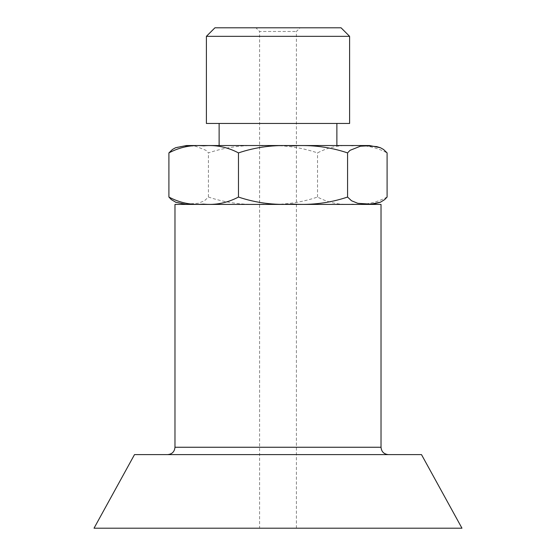 <?xml version="1.0" encoding="UTF-8"?>
<svg xmlns="http://www.w3.org/2000/svg" width="556" height="556" viewBox="0 0 556 556"><rect width="100%" height="100%" fill="white"/><g stroke="black" fill="none" stroke-linecap="round" stroke-linejoin="round"><path stroke-width="0.42" stroke-dasharray="2.78 2.08" d="M255.927 27.8L300.073 27.8L255.927 27.8L259.603 31.477L296.397 31.477L259.603 31.477L259.603 528.2L296.397 528.2L259.603 528.2M349.599 36.335L206.401 36.335M214.936 27.8L341.064 27.8M206.401 123.467L349.599 123.467M175.55 147.75L179.331 146.596L188.672 145.846L195.608 146.2L206.012 150.356L208.43 152.9C225.84 147.034 244.021 144.678 262.981 145.846C281.934 144.685 300.115 147.034 317.525 152.9C328.624 147.034 340.223 144.678 352.309 145.846C364.395 144.685 375.995 147.034 387.094 152.9M369.559 145.54L186.441 145.54M187.574 204.413L369.559 204.413L187.574 204.413M387.094 197.053C376.092 202.891 364.576 205.247 352.56 204.108C340.397 205.296 328.721 202.94 317.525 197.053C300.268 202.891 282.219 205.247 263.37 204.108C244.299 205.296 225.986 202.94 208.43 197.053L204.49 200.751L198.186 203.322L186.156 204.066L180.943 203.642L176.009 202.391M317.525 197.053L317.525 152.9M208.43 197.053L208.43 152.9M219.856 145.54L336.873 145.54L219.856 145.54M336.144 123.467L219.127 123.467L336.144 123.467M381.027 204.413L174.973 204.413M461.973 528.2L94.027 528.2M421.497 454.613L134.503 454.613M197.262 454.613L388.38 454.613L197.262 454.613M381.027 447.253L174.973 447.253M296.397 528.2L296.397 31.477L300.073 27.8M380.443 202.203L379.991 202.391"/><path stroke-width="0.83" d="M207.284 36.335L349.599 36.335L349.599 123.467L206.401 123.467L206.401 36.335L207.284 36.335M349.599 36.335L341.064 27.8L214.936 27.8L206.401 36.335M347.57 152.9C330.16 147.034 311.979 144.678 293.019 145.846C274.066 144.678 255.878 147.034 238.475 152.9C227.376 147.034 215.777 144.678 203.691 145.846C191.605 144.685 180.005 147.034 168.906 152.9L172.436 149.488L175.55 147.75L186.441 145.54L369.559 145.54L380.45 147.75L376.669 146.596L367.328 145.846L360.392 146.2L349.988 150.356L347.57 152.9L347.57 197.053L351.51 200.751L357.814 203.322L369.844 204.066L375.057 203.642L380.45 202.21L384.676 199.597L387.094 197.053L387.094 152.9L383.564 149.488L380.45 147.75M176.009 202.391L171.324 199.597L168.906 197.053C179.908 202.891 191.424 205.247 203.44 204.108C215.603 205.296 227.279 202.94 238.475 197.053C255.878 202.919 274.066 205.275 293.019 204.108C311.979 205.268 330.16 202.919 347.57 197.053M238.475 197.053L238.475 152.9M168.906 197.053L168.906 152.9M381.027 447.253L174.973 447.253L174.973 204.413L381.027 204.413L381.027 447.253C381.416 451.68 383.869 454.134 388.38 454.613M94.027 528.2L461.973 528.2L421.497 454.613L134.503 454.613L94.027 528.2M175.557 202.203L186.441 204.413M380.443 202.203L369.559 204.413M219.127 123.467L219.127 145.54M336.873 123.467L336.873 145.54M174.973 447.253C174.542 451.722 172.089 454.176 167.62 454.613"/></g></svg>
